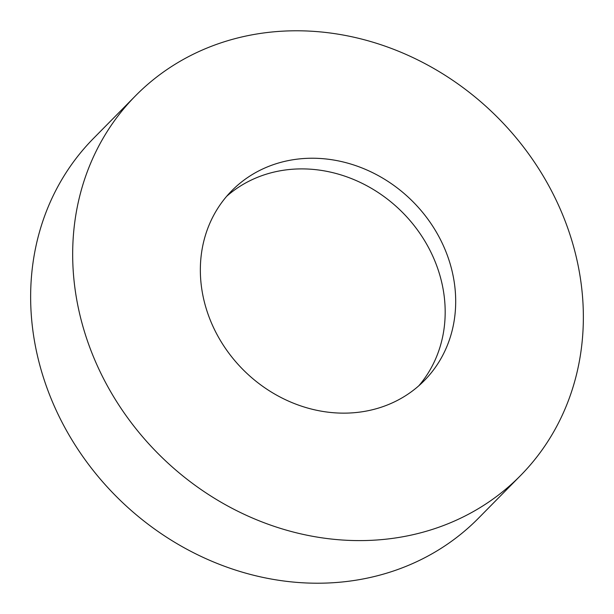 <?xml version="1.0" encoding="UTF-8"?>
<svg xmlns="http://www.w3.org/2000/svg" width="614" height="614" viewBox="0 0 614 614"><rect width="100%" height="100%" fill="white"/><g stroke="black" fill="none" stroke-linecap="round" stroke-linejoin="round"><path stroke-width="0.92" d="M206.941 48.069A270.398 238.877 -135.4 0 1 527.526 152.372A270.398 238.877 -135.4 0 1 520.519 475.581A270.398 238.877 -135.4 0 1 449.095 523.312A270.398 238.877 -135.4 0 1 128.51 419.017A270.398 238.877 -135.4 0 1 135.517 95.799A270.398 238.877 -135.4 0 1 206.941 48.069M520.519 475.581L478.483 518.201A270.398 238.877 -135.4 0 1 407.059 565.931A270.398 238.877 -135.4 0 1 86.474 461.628A270.398 238.877 -135.4 0 1 93.481 138.419L135.517 95.799M226.704 196.257A135.203 119.438 -135.4 0 1 256.974 177.538A135.203 119.438 -135.4 0 1 414.719 226.313A135.203 119.438 -135.4 0 1 418.825 385.776M388.555 404.503A135.203 119.438 -135.4 0 1 228.262 352.352A135.203 119.438 -135.4 0 1 231.77 190.747A135.203 119.438 -135.4 0 1 267.481 166.878A135.203 119.438 -135.4 0 1 427.774 219.029A135.203 119.438 -135.4 0 1 424.266 380.642A135.203 119.438 -135.4 0 1 388.555 404.503"/></g></svg>
